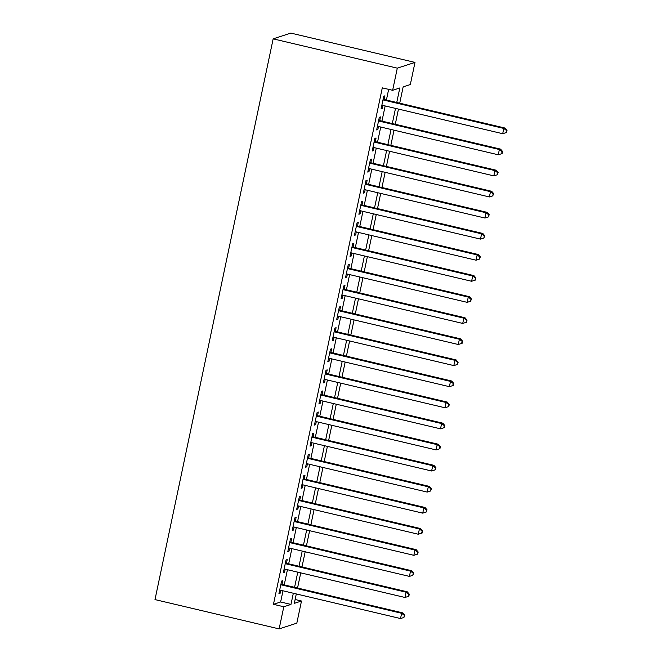<?xml version="1.0" encoding="UTF-8"?>
<svg xmlns="http://www.w3.org/2000/svg" width="662" height="662" viewBox="0 0 662 662"><rect width="100%" height="100%" fill="white"/><g stroke="black" fill="none" stroke-linecap="round" stroke-linejoin="round"><path stroke-width="0.99" d="M295.128 599.507L301.491 601.013L296.824 623.149L279.132 628.9L154.999 599.59L273.166 38.851L290.85 33.1L414.991 62.41L410.324 84.546L403.158 86.879L399.716 103.189M282.004 584.364L282.782 580.673L281.59 581.062L278.917 593.706L280.117 593.317L280.762 590.272M286.447 563.279L287.225 559.589L286.025 559.978L283.361 572.63L284.561 572.241L285.198 569.188M290.891 542.203L291.669 538.512L290.469 538.901L287.805 551.545L289.004 551.165L289.642 548.111M295.335 521.118L296.104 517.436L294.913 517.825L292.248 530.469L293.44 530.08L294.085 527.026M299.77 500.042L300.548 496.351L299.356 496.74L296.692 509.392L297.883 509.004L298.529 505.95M304.214 478.957L304.992 475.275L303.8 475.664L301.136 488.308L302.327 487.919L302.973 484.874M308.658 457.881L309.435 454.19L308.244 454.579L305.571 467.231L306.771 466.842L307.416 463.789M313.101 436.804L313.879 433.113L312.679 433.502L310.015 446.147L311.214 445.758L311.852 442.713M317.545 415.719L318.323 412.029L317.123 412.418L314.458 425.07L315.658 424.681L316.295 421.628M321.989 394.643L322.758 390.952L321.567 391.341L318.902 403.986L320.094 403.597L320.739 400.551M326.424 373.558L327.202 369.868L326.01 370.257L323.346 382.909L324.537 382.52L325.183 379.467M330.868 352.482L331.645 348.791L330.454 349.18L327.789 361.824L328.981 361.435L329.626 358.39M335.311 331.397L336.089 327.707L334.898 328.095L332.225 340.748L333.425 340.359L334.07 337.306M339.755 310.321L340.533 306.63L339.333 307.019L336.668 319.663L337.868 319.274L338.505 316.229M344.199 289.236L344.976 285.545L343.777 285.934L341.112 298.587L342.312 298.198L342.949 295.144M348.642 268.16L349.412 264.469L348.22 264.858L345.556 277.502L346.747 277.113L347.393 274.068M353.078 247.075L353.856 243.393L352.664 243.773L349.999 256.426L351.191 256.037L351.836 252.983M357.521 225.999L358.299 222.308L357.108 222.697L354.443 235.341L355.635 234.96L356.28 231.907M361.965 204.914L362.743 201.231L361.551 201.62L358.878 214.265L360.078 213.876L360.724 210.822M366.409 183.837L367.187 180.147L365.987 180.536L363.322 193.188L364.522 192.799L365.159 189.746M370.852 162.753L371.63 159.07L370.43 159.459L367.766 172.103L368.966 171.715L369.603 168.669M375.296 141.676L376.066 137.986L374.874 138.375L372.209 151.027L373.401 150.638L374.047 147.585M379.731 120.6L380.509 116.909L379.318 117.298L376.653 129.942L377.845 129.553L378.49 126.508M396.753 102.486L399.807 87.963L392.64 90.297L382.288 87.856L273.456 604.323L280.63 601.99L282.988 590.794M284.23 584.885L287.432 569.717M288.673 563.809L291.868 548.633M293.117 542.724L296.311 527.556M297.561 521.648L300.755 506.48M302.004 500.563L305.199 485.395M306.44 479.487L309.642 464.319M310.883 458.41L314.086 443.234M315.327 437.325L318.521 422.157M319.771 416.249L322.965 401.073M324.214 395.164L327.409 379.996M328.658 374.088L331.852 358.912M333.094 353.003L336.296 337.835M337.537 331.927L340.74 316.75M341.981 310.842L345.175 295.674M346.425 289.766L349.619 274.589M350.868 268.681L354.062 253.513M355.312 247.605L358.506 232.436M359.747 226.52L362.95 211.352M364.191 205.443L367.393 190.275M368.635 184.359L371.829 169.191M373.078 163.282L376.273 148.114M377.522 142.206L380.716 127.03M381.966 121.121L385.16 105.953M386.401 100.045L388.652 89.362M384.175 99.515L384.953 95.825L383.761 96.213L381.097 108.866L382.288 108.477L382.934 105.424M279.132 628.9L283.799 606.764L290.974 604.431L293.332 593.243M273.456 604.323L283.799 606.764M392.64 90.297L397.299 68.161L273.166 38.851M296.303 593.938L294.317 603.347L301.491 601.013M398.474 109.098L395.28 124.266M394.031 130.174L390.837 145.342M389.587 151.259L386.393 166.427M385.143 172.335L381.949 187.503M380.708 193.42L377.505 208.588M376.264 214.496L373.062 229.664M371.821 235.573L368.626 250.749M367.377 256.657L364.183 271.825M362.933 277.734L359.739 292.91M358.49 298.819L355.295 313.987M354.054 319.895L350.852 335.071M349.61 340.98L346.408 356.148M345.167 362.056L341.973 377.232M340.723 383.141L337.529 398.309M336.279 404.217L333.085 419.394M331.836 425.302L328.642 440.47M327.4 446.378L324.198 461.546M322.957 467.463L319.754 482.631M318.513 488.539L315.319 503.708M314.069 509.616L310.875 524.792M309.626 530.701L306.432 545.869M305.182 551.777L301.988 566.953M300.747 572.862L297.544 588.03M414.991 62.41L397.299 68.161M294.573 587.335L297.776 572.158M299.017 566.25L302.22 551.082M303.461 545.174L306.655 529.997M307.904 524.089L311.099 508.921M312.348 503.012L315.542 487.836M316.784 481.928L319.986 466.76M321.227 460.851L324.43 445.675M325.671 439.767L328.873 424.599M330.115 418.69L333.309 403.514M334.558 397.605L337.752 382.437M339.002 376.529L342.196 361.353M343.446 355.444L346.64 340.276M347.881 334.368L351.083 319.2M352.325 313.283L355.527 298.115M356.768 292.207L359.963 277.039M361.212 271.13L364.406 255.954M365.656 250.046L368.85 234.878M370.099 228.969L373.294 213.793M374.535 207.885L377.737 192.716M378.978 186.808L382.181 171.632M383.422 165.723L386.616 150.555M387.866 144.647L391.06 129.471M392.309 123.562L395.504 108.394M280.63 601.99L290.974 604.431M381.229 108.22L382.288 108.477M376.786 129.305L377.845 129.553M372.342 150.382L373.401 150.638M367.898 171.466L368.966 171.715M363.463 192.543L364.522 192.799M359.019 213.627L360.078 213.876M354.575 234.704L355.635 234.96M350.132 255.789L351.191 256.037M345.688 276.865L346.747 277.113M341.244 297.95L342.312 298.198M336.809 319.026L337.868 319.274M332.365 340.111L333.425 340.359M327.922 361.187L328.981 361.435M323.478 382.272L324.537 382.52M319.034 403.348L320.094 403.597M314.591 424.425L315.658 424.681M310.155 445.509L311.214 445.758M305.712 466.586L306.771 466.842M301.268 487.671L302.327 487.919M296.824 508.747L297.883 509.004M292.381 529.832L293.44 530.08M287.937 550.908L289.004 551.165M283.502 571.993L284.561 572.241M279.058 593.069L280.117 593.317M382.984 99.904L503.807 128.436L502.698 133.707L381.875 105.175M383.116 99.267L505.007 128.047L503.807 128.436L506.521 130.538L506.082 132.64L506.562 132.491L507.001 130.381L506.521 130.538M507.001 130.381L505.007 128.047M502.698 133.707L506.082 132.64M378.54 120.98L499.371 149.513L498.254 154.784L377.431 126.252M378.672 120.343L500.563 149.124L499.371 149.513L502.086 151.615L501.639 153.725L502.119 153.567L502.557 151.457L502.086 151.615M502.557 151.457L500.563 149.124M498.254 154.784L501.639 153.725M374.096 142.065L494.928 170.597L493.819 175.869L372.987 147.336M374.229 141.428L496.119 170.208L494.928 170.597L497.642 172.699L497.195 174.801L498.122 172.542L497.642 172.699M498.122 172.542L496.119 170.208M493.819 175.869L497.195 174.801M369.653 163.142L490.484 191.674L489.375 196.945L368.544 168.413M369.793 162.504L491.676 191.285L490.484 191.674L493.198 193.776L492.751 195.886L493.678 193.618L493.198 193.776M493.678 193.618L491.676 191.285M489.375 196.945L492.751 195.886M365.209 184.226L486.04 212.759L484.932 218.03L364.1 189.498M365.35 183.589L487.232 212.37L486.04 212.759L488.755 214.852L488.308 216.962L489.235 214.703L488.755 214.852M489.235 214.703L487.232 212.37M484.932 218.03L488.308 216.962M360.773 205.303L481.597 233.835L480.488 239.106L359.656 210.574M360.906 204.666L482.797 233.446L481.597 233.835L484.311 235.937L483.872 238.047L484.791 235.78L484.311 235.937M484.791 235.78L482.797 233.446M480.488 239.106L483.872 238.047M356.33 226.387L477.153 254.92L476.044 260.191L355.221 231.659M356.462 225.75L478.353 254.531L477.153 254.92L479.867 257.013L479.429 259.123L480.347 256.864L479.867 257.013M480.347 256.864L478.353 254.531M476.044 260.191L479.429 259.123M351.886 247.464L472.718 275.996L471.601 281.267L350.777 252.735M352.018 246.827L473.909 275.607L472.718 275.996L475.432 278.098L474.985 280.208L475.465 280.051L475.904 277.941L475.432 278.098M475.904 277.941L473.909 275.607M471.601 281.267L474.985 280.208M347.442 268.549L468.274 297.081L467.157 302.344L346.334 273.82M347.575 267.911L469.466 296.692L468.274 297.081L470.988 299.174L470.541 301.284L471.468 299.025L470.988 299.174M471.468 299.025L469.466 296.692M467.157 302.344L470.541 301.284M342.999 289.625L463.83 318.157L462.721 323.428L341.89 294.896M343.139 288.988L465.022 317.768L463.83 318.157L466.544 320.259L466.098 322.369L466.578 322.212L467.024 320.102L466.544 320.259M467.024 320.102L465.022 317.768M462.721 323.428L466.098 322.369M338.555 310.71L459.387 339.242L458.278 344.505L337.446 315.981M338.696 310.064L460.578 338.853L459.387 339.242L462.101 341.335L461.654 343.446L462.134 343.288L462.581 341.178L462.101 341.335M462.581 341.178L460.578 338.853M458.278 344.505L461.654 343.446M334.12 331.786L454.943 360.318L453.834 365.59L333.003 337.057M334.252 331.149L456.143 359.929L454.943 360.318L457.657 362.42L457.219 364.522L458.137 362.263L457.657 362.42M458.137 362.263L456.143 359.929M453.834 365.59L457.219 364.522M329.676 352.871L450.499 381.395L449.39 386.666L328.567 358.134M329.808 352.225L451.699 381.006L450.499 381.395L453.213 383.497L452.775 385.607L453.255 385.45L453.693 383.339L453.213 383.497M453.693 383.339L451.699 381.006M449.39 386.666L452.775 385.607M325.232 373.947L446.064 402.479L444.947 407.751L324.123 379.218M325.365 373.31L447.255 402.091L446.064 402.479L448.778 404.581L448.331 406.683L448.811 406.534L449.25 404.424L448.778 404.581M449.25 404.424L447.255 402.091M444.947 407.751L448.331 406.683M320.789 395.032L441.62 423.556L440.503 428.827L319.68 400.295M320.921 394.387L442.812 423.167L441.62 423.556L444.334 425.658L443.888 427.768L444.368 427.611L444.814 425.501L444.334 425.658M444.814 425.501L442.812 423.167M440.503 428.827L443.888 427.768M316.345 416.108L437.177 444.641L436.068 449.912L315.236 421.38M316.486 415.471L438.368 444.252L437.177 444.641L439.891 446.742L439.444 448.844L439.924 448.695L440.371 446.585L439.891 446.742M440.371 446.585L438.368 444.252M436.068 449.912L439.444 448.844M311.901 437.185L432.733 465.717L431.624 470.988L310.792 442.456M312.042 436.548L433.924 465.328L432.733 465.717L435.447 467.819L435 469.929L435.48 469.772L435.927 467.662L435.447 467.819M435.927 467.662L433.924 465.328M431.624 470.988L435 469.929M307.466 458.269L428.289 486.802L427.18 492.073L306.349 463.541M307.598 457.632L429.489 486.413L428.289 486.802L431.003 488.895L430.565 491.005L431.483 488.746L431.003 488.895M431.483 488.746L429.489 486.413M427.18 492.073L430.565 491.005M303.022 479.346L423.846 507.878L422.737 513.149L301.913 484.617M303.155 478.709L425.045 507.489L423.846 507.878L426.56 509.98L426.121 512.09L427.04 509.823L426.56 509.98M427.04 509.823L425.045 507.489M422.737 513.149L426.121 512.09M298.579 500.431L419.41 528.963L418.293 534.234L297.47 505.702M298.711 499.793L420.602 528.574L419.41 528.963L422.124 531.056L421.677 533.167L422.157 533.009L422.596 530.907L422.124 531.056M422.596 530.907L420.602 528.574M418.293 534.234L421.677 533.167M294.135 521.507L414.966 550.039L413.849 555.31L293.026 526.778M294.267 520.87L416.158 549.65L414.966 550.039L417.681 552.141L417.234 554.251L417.714 554.094L418.161 551.984L417.681 552.141M418.161 551.984L416.158 549.65M413.849 555.31L417.234 554.251M289.691 542.592L410.523 571.124L409.414 576.395L288.582 547.863M289.832 541.955L411.714 570.735L410.523 571.124L413.237 573.218L412.79 575.328L413.717 573.069L413.237 573.218M413.717 573.069L411.714 570.735M409.414 576.395L412.79 575.328M285.248 563.668L406.079 592.2L404.97 597.472L284.139 568.939M285.388 563.031L407.271 591.811L406.079 592.2L408.793 594.302L408.346 596.412L408.826 596.255L409.273 594.145L408.793 594.302M409.273 594.145L407.271 591.811M404.97 597.472L408.346 596.412M280.812 584.753L401.635 613.285L400.527 618.548L279.695 590.024M280.945 584.107L402.835 612.896L401.635 613.285L404.35 615.379L403.911 617.489L404.83 615.23L404.35 615.379M404.83 615.23L402.835 612.896M400.527 618.548L403.911 617.489"/></g></svg>

